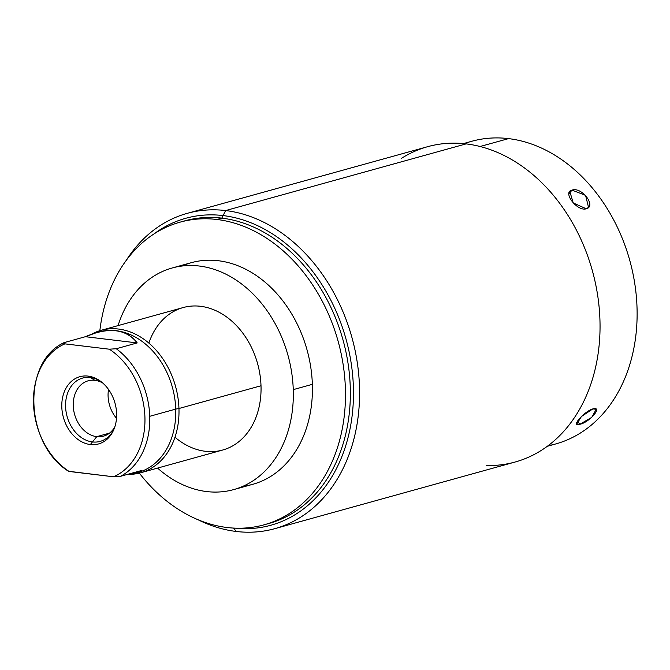 <?xml version="1.0" encoding="UTF-8"?>
<svg xmlns="http://www.w3.org/2000/svg" width="670" height="670" viewBox="0 0 670 670"><rect width="100%" height="100%" fill="white"/><g stroke="black" fill="none" stroke-linecap="round" stroke-linejoin="round"><path stroke-width="1" d="M180.071 222.155L184.945 220.807A157.048 120.483 74.5 0 1 221.795 218.127L216.921 219.484A157.048 120.483 -105.5 0 0 180.071 222.155A157.048 120.483 -105.5 0 0 99.838 330.687A157.048 120.483 74.5 0 1 216.921 219.484A157.048 120.483 74.5 0 1 345.377 388.307A157.048 120.483 74.5 0 1 227.138 527.516A157.048 120.483 74.5 0 1 139.335 473.12A157.048 120.483 -105.5 0 0 227.138 527.516A157.048 120.483 -105.5 0 0 263.997 524.836A157.048 120.483 -105.5 0 0 343.166 364.698A157.048 120.483 -105.5 0 0 216.921 219.484L221.795 218.127A157.048 120.483 74.5 0 1 348.04 363.349A157.048 120.483 74.5 0 1 268.871 523.488L263.997 524.836M243.017 486.261A114.997 88.222 -105.5 0 0 312.354 384.337A114.997 88.222 -105.5 0 0 181.955 266.032M187.248 213.345L427.711 146.671A163.622 125.525 74.5 0 1 466.102 143.883L225.648 210.556A163.622 125.525 -105.5 0 0 187.248 213.345A163.622 125.525 -105.5 0 0 126.127 260.538A163.622 125.525 74.5 0 1 225.648 210.556A163.622 125.525 74.5 0 1 359.48 386.448A163.622 125.525 74.5 0 1 236.292 531.478L233.554 528.077L236.292 531.478A163.622 125.525 74.5 0 1 197.993 519.719A163.622 125.525 -105.5 0 0 236.292 531.478A163.622 125.525 -105.5 0 0 274.692 528.697A163.622 125.525 -105.5 0 0 357.169 361.859A163.622 125.525 -105.5 0 0 225.648 210.556L221.795 218.127A157.048 120.483 -105.5 0 0 182.516 221.519M266.425 524.133A157.048 120.483 -105.5 0 0 348.283 364.974A157.048 120.483 -105.5 0 0 221.795 218.127L225.648 210.556L466.102 143.883A163.622 125.525 74.5 0 1 597.632 295.177A163.622 125.525 74.5 0 1 515.146 462.015L274.692 528.697M486.278 465.508A163.622 125.525 -105.5 0 0 599.65 313.795A163.622 125.525 -105.5 0 0 466.102 143.883A163.622 125.525 -105.5 0 0 401.163 158.547M463.397 143.598L471.705 141.286A157.048 120.483 74.5 0 1 508.564 138.615L480.097 146.504L508.564 138.615A157.048 120.483 -105.5 0 0 464.302 143.681M548.06 445.734A157.048 120.483 -105.5 0 0 635.512 288.829A157.048 120.483 -105.5 0 0 508.564 138.615A157.048 120.483 74.5 0 1 634.808 283.837A157.048 120.483 74.5 0 1 555.631 443.976L547.331 446.279M586.258 208.789C596.777 206.327 581.677 186.486 572.046 190.113C562.08 191.922 577.18 211.762 586.258 208.789L588.545 207.373L585.563 195.38L572.046 190.113L568.897 193.814L572.046 190.113L569.818 191.452L573.227 202.935L586.258 208.789M579.81 424.294C589.508 422.452 603.402 406.095 592.891 408.893C583.805 411.531 569.91 427.887 579.81 424.294L591.769 417.343L596.233 409.286L592.891 408.893L581.443 416.514L576.677 424.169L579.81 424.294L577.44 421.179L579.81 424.294M172.215 267.975L191.302 262.682A114.997 88.222 74.5 0 1 312.354 384.337L293.259 389.63A114.997 88.222 -105.5 0 0 172.215 267.975A114.997 88.222 -105.5 0 0 118.071 325.612A114.997 88.222 -105.5 0 1 216.896 270.303A114.997 88.222 -105.5 0 1 293.259 389.63L312.354 384.337A114.997 88.222 74.5 0 1 252.758 484.31L233.671 489.603A114.997 88.222 -105.5 0 0 293.259 389.63A114.997 88.222 -105.5 0 1 249.667 482.877A114.997 88.222 -105.5 0 1 157.576 468.087A114.997 88.222 -105.5 0 0 233.671 489.603M148.866 343.099A73.926 56.715 74.5 0 1 212.591 309.297A73.926 56.715 74.5 0 1 261.007 385.761A73.926 56.715 74.5 0 1 233.562 445.357A73.926 56.715 74.5 0 1 174.97 437.234M136.647 472.844A72.938 55.953 -105.5 0 0 175.741 409.094L178.957 408.507A73.926 56.715 74.5 0 1 127.61 474.36A73.926 56.715 -105.5 0 0 140.65 472.777A73.926 56.715 -105.5 0 0 178.957 408.507L261.007 385.761A73.926 56.715 74.5 0 1 222.691 450.031L140.65 472.777M101.137 330.302L183.186 307.555A73.926 56.715 74.5 0 1 261.007 385.761L178.957 408.507A73.926 56.715 -105.5 0 0 101.137 330.302A73.926 56.715 -105.5 0 0 91.731 334.137A73.926 56.715 74.5 0 1 178.957 408.507L175.741 409.094A72.938 55.953 -105.5 0 0 97.971 332.22M137.208 342.923C128.431 331.39 115.056 327.898 97.1 332.446L85.391 336.709L64.437 342.521L85.391 336.709C108.783 326.751 126.052 328.828 137.208 342.923L85.391 336.709L137.208 342.923L116.253 348.735L137.208 342.923M96.715 332.555L98.967 331.926A72.938 55.953 74.5 0 1 175.741 409.094L149.745 416.305A72.938 55.953 -105.5 0 0 116.253 348.735L109.302 349.196L64.889 343.861C63.374 343.392 63.223 342.948 64.437 342.521L63.952 342.688M109.302 349.196L64.889 343.861A70.928 54.421 -105.5 0 0 33.5 403.642A70.928 54.421 -105.5 0 0 69.119 471.462L113.532 476.789A70.928 54.421 -105.5 0 0 144.921 417.016A70.928 54.421 -105.5 0 0 109.302 349.196L116.253 348.735A72.938 55.953 74.5 0 1 149.745 416.305A72.938 55.953 74.5 0 1 120.483 476.337L113.532 476.789A70.928 54.421 -105.5 0 0 144.921 417.016A70.928 54.421 -105.5 0 0 109.302 349.196M88.072 376.104A34.89 26.767 74.5 0 1 116.614 413.616A34.89 26.767 74.5 0 1 90.349 444.545A34.89 26.767 74.5 0 1 61.807 407.042A34.89 26.767 74.5 0 1 88.072 376.104L94.889 380.334A28.718 22.026 74.5 0 1 102.669 382.964A28.718 22.026 -105.5 0 0 94.889 380.334L88.072 376.104A34.89 26.767 -105.5 0 0 61.807 407.042A34.89 26.767 -105.5 0 0 90.349 444.545A34.89 26.767 -105.5 0 0 113.766 429.713A34.89 26.767 -105.5 0 0 100.282 381.071A34.89 26.767 -105.5 0 0 88.072 376.104M114.838 426.857A28.718 22.026 74.5 0 1 96.756 436.656L90.349 444.545L96.756 436.656A28.718 22.026 74.5 0 1 73.273 405.786A28.718 22.026 74.5 0 1 94.889 380.334A28.718 22.026 -105.5 0 0 88.147 380.82A28.718 22.026 -105.5 0 0 73.675 410.099A28.718 22.026 -105.5 0 0 96.756 436.656L109.528 433.113L96.756 436.656A28.718 22.026 -105.5 0 0 103.498 436.162A28.718 22.026 -105.5 0 0 114.838 426.857M64.437 342.521C63.223 342.948 63.374 343.392 64.889 343.861A70.928 54.421 -105.5 0 0 33.5 403.642A70.928 54.421 -105.5 0 0 69.119 471.462L68.038 470.96M68.633 471.278L113.532 476.789L120.483 476.337L141.445 470.524L120.483 476.337A72.938 55.953 -105.5 0 0 149.745 416.305L175.741 409.094A72.938 55.953 74.5 0 1 137.945 472.509L135.7 473.129M128.272 474.176L135.466 473.196L141.445 470.524C138.162 472.777 133.774 473.992 128.272 474.176M116.513 418.273A28.718 22.026 74.5 0 1 108.523 389.454M101.053 381.64A32.855 25.209 -105.5 0 0 90.324 377.503A32.855 25.209 -105.5 0 0 82.611 378.064A32.855 25.209 -105.5 0 0 66.045 411.564A32.855 25.209 -105.5 0 0 92.46 441.94A32.855 25.209 -105.5 0 0 100.173 441.388A32.855 25.209 -105.5 0 0 114.135 428.817M235.187 528.153A159.276 122.191 -105.5 0 0 270.839 525.246A159.276 122.191 -105.5 0 0 351.13 362.847A159.276 122.191 -105.5 0 0 223.093 215.572A159.276 122.191 -105.5 0 0 185.724 218.286A159.276 122.191 -105.5 0 0 153.665 234.157M68.097 471.002C25.192 443.892 21.273 362.42 63.91 342.713"/></g></svg>
